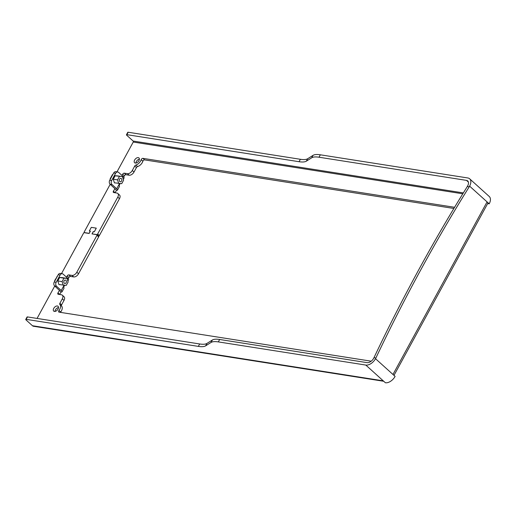 <?xml version="1.0" encoding="UTF-8"?>
<svg xmlns="http://www.w3.org/2000/svg" width="515" height="515" viewBox="0 0 515 515"><rect width="100%" height="100%" fill="white"/><g stroke="black" fill="none" stroke-linecap="round" stroke-linejoin="round"><path stroke-width="0.77" d="M393.981 375.384L487.84 203.251A3.605 1.056 -151.4 0 0 487.074 201.899L489.199 203.824A8.652 5.24 132.1 0 0 489.25 196.492L469.654 178.802A8.652 5.24 132.1 0 1 469.603 186.134L469.217 186.842A1442.515 1067.46 -81.1 0 0 420.427 270.497A1442.515 1067.46 -81.1 0 0 375.892 357.996L375.506 358.704A8.652 5.24 -47.9 0 1 365.792 365.064L218.321 341.902L219.641 339.482L367.111 362.644A5.768 3.496 -47.9 0 0 373.587 358.401L373.974 357.693A1442.515 1067.46 -81.1 0 1 418.508 270.195A1442.515 1067.46 -81.1 0 1 467.298 186.539L469.217 186.842M64.652 285.291L63.596 287.228M59.399 290.26L60.976 292.031L59.656 294.451A1.442 0.876 -47.9 0 0 59.637 294.496M60.442 312.373A1.442 0.876 -47.9 0 1 60.654 312.032A5.768 3.496 -47.9 0 0 61.562 306.039A1.442 0.876 -47.9 0 1 61.588 304.841L64.014 300.399A4.326 2.62 -47.9 0 0 64.034 296.73L62.334 295.192A4.326 2.62 -47.9 0 0 61.414 294.773L58.247 294.277A1.442 0.876 -47.9 0 1 57.944 294.136A1.442 0.876 -47.9 0 1 57.95 292.913L59.483 290.454L54.642 285.954A2.884 2.137 -81.1 0 1 54.255 281.995L58.214 274.727A2.884 2.137 -81.1 0 1 60.371 273.414L62.289 273.716A2.884 2.137 -81.1 0 1 63.158 274.147L67.845 278.377L67.298 279.388M68.218 278.75L68.901 277.501A1.442 0.876 -47.9 0 1 70.516 276.439L73.684 276.935A4.326 2.62 -47.9 0 0 78.538 273.755L98.648 236.881A0.721 0.438 -47.9 0 0 98.5 236.198M58.517 307.513A3.245 1.963 -47.9 0 0 54.989 311.427M383.746 381.274L33.539 326.272A3.605 2.672 -81.1 0 1 32.451 325.731L26.059 319.963A1.442 0.425 28.6 0 1 25.75 319.422A1.442 0.425 28.6 0 1 26.162 319.345L198.352 346.389L199.672 343.969L27.488 316.925A1.442 0.425 28.6 0 0 27.07 317.002L25.75 319.422M60.654 312.032L58.955 310.494A1.442 0.876 -47.9 0 0 58.749 312.013A1.442 0.876 -47.9 0 0 59.058 312.154L371.238 361.189M58.955 310.494A5.768 3.496 -47.9 0 0 59.856 304.5A1.442 0.876 -47.9 0 1 59.888 303.303L62.309 298.861A4.326 2.62 -47.9 0 0 62.334 295.192M70.516 276.439L68.817 274.901A1.442 0.876 -47.9 0 0 67.195 275.963L66.532 277.186M68.817 274.901L71.978 275.396A4.326 2.62 -47.9 0 0 76.832 272.216L96.942 235.342A0.721 0.438 -47.9 0 0 96.794 234.66L91.998 233.907L93.26 231.596L94.316 231.763L96.273 228.151L91.31 227.366L89.34 230.978L90.389 231.145L89.127 233.456L84.331 232.703A0.721 0.438 -47.9 0 0 83.52 233.231L61.517 273.594M37.067 318.431L54.732 286.037M57.384 305.974A3.245 1.963 -47.9 0 0 54.062 307.854A3.245 1.963 -47.9 0 0 53.727 311.111A3.245 1.963 -47.9 0 0 54.416 311.427A3.245 1.963 -47.9 0 0 57.744 309.541A3.245 1.963 -47.9 0 0 58.073 306.29A3.245 1.963 -47.9 0 0 57.384 305.974M116.982 171.868L133.25 142.043A0.721 0.534 98.9 0 0 133.153 141.052L126.761 135.284A1.442 0.425 28.6 0 1 126.452 134.743A1.442 0.425 28.6 0 1 126.864 134.666L299.054 161.71A28.853 8.446 28.6 0 0 306.354 161.156L311.723 157.777A28.853 8.446 28.6 0 1 319.023 157.223L466.493 180.385A5.768 3.496 132.1 0 1 467.717 180.945A5.768 3.496 132.1 0 1 467.684 185.831L467.298 186.539M198.352 346.389A28.853 8.446 28.6 0 0 205.652 345.835L211.021 342.462L212.341 340.035L206.972 343.415A28.853 8.446 28.6 0 1 199.672 343.969M212.341 340.035A28.853 8.446 28.6 0 1 219.641 339.482M211.021 342.462A28.853 8.446 28.6 0 1 218.321 341.902M469.603 186.134L487.074 201.899L392.971 374.469L395.102 376.394A8.652 5.24 -47.9 0 1 385.387 382.754L383.257 380.836L32.451 325.731M375.892 357.996L373.974 357.693M67.851 281.126L68.617 279.722A3.605 1.056 -151.4 0 0 67.845 278.377M60.976 292.031A3.605 1.056 -151.4 0 0 62.012 291.838A3.605 1.056 -151.4 0 0 61.24 290.486L56.553 286.256A2.884 2.137 -81.1 0 1 56.174 282.297L54.255 281.995M62.012 291.838L63.995 288.2A3.605 1.056 -151.4 0 0 63.223 286.855L61.24 290.486M64.092 285.259L63.223 286.855M56.174 282.297L60.133 275.029A2.884 2.137 -81.1 0 1 62.289 273.716M59.727 284.66L58.974 284.621L57.796 280.945L59.701 277.45L62.811 277.707M144.625 159.888L142.919 158.35A1.442 0.876 132.1 0 0 141.168 159.721A5.768 3.496 132.1 0 1 135.909 165.032L137.608 166.564A5.768 3.496 -47.9 0 0 142.867 161.259A1.442 0.876 -47.9 0 1 144.625 159.888L453.876 208.466M137.608 166.564A1.442 0.876 -47.9 0 0 136.43 167.587L134.009 172.029L132.304 170.491A4.326 2.62 132.1 0 1 127.45 173.671L124.282 173.175A1.442 0.876 132.1 0 0 122.667 174.237L121.997 175.461M127.45 173.671L129.149 175.209A4.326 2.62 -47.9 0 0 134.009 172.029M129.149 175.209L125.988 174.714A1.442 0.876 -47.9 0 0 124.373 175.776L123.69 177.018M120.117 183.565L119.068 185.497M114.871 188.535L116.448 190.305L115.122 192.726A1.442 0.876 -47.9 0 0 115.103 192.771M117.774 197.129L119.48 198.668A4.326 2.62 -47.9 0 0 119.506 195.005L117.8 193.466A4.326 2.62 132.1 0 1 117.774 197.129L97.67 234.01A0.721 0.438 132.1 0 1 96.859 234.537L92.34 233.958M119.48 198.668L99.376 235.548L97.67 234.01M96.859 234.537L98.565 236.076A0.721 0.438 -47.9 0 0 99.376 235.548M139.411 159.161A3.245 1.963 -47.9 0 0 135.883 163.075M142.919 158.35L454.578 207.3M132.304 170.491L134.724 166.049A1.442 0.876 132.1 0 1 135.909 165.032M110.107 184.228L112.025 184.531A2.884 2.137 -81.1 0 1 111.639 180.565L115.605 173.304L113.686 173.001L109.727 180.269A2.884 2.137 -81.1 0 0 110.107 184.228L114.948 188.728L113.422 191.187A1.442 0.876 132.1 0 0 113.409 192.41A1.442 0.876 132.1 0 0 113.718 192.552L116.879 193.048A4.326 2.62 132.1 0 1 117.8 193.466M92.159 233.804L93.35 231.621L94.309 231.769L96.292 228.139L91.31 227.353L89.327 230.99L90.286 231.138L89.166 233.379M89.095 233.321L84.396 232.58A0.721 0.438 132.1 0 1 84.248 231.898L110.197 184.312M126.452 134.743L127.772 132.323A1.442 0.425 28.6 0 1 128.19 132.246L300.374 159.29A28.853 8.446 28.6 0 0 307.674 158.729L313.043 155.356A28.853 8.446 28.6 0 1 320.343 154.803L467.813 177.965A8.652 5.24 132.1 0 1 469.654 178.802M135.31 163.075A3.245 1.963 132.1 0 1 134.621 162.759A3.245 1.963 132.1 0 1 134.949 159.508A3.245 1.963 132.1 0 1 138.278 157.622A3.245 1.963 132.1 0 1 138.966 157.938A3.245 1.963 132.1 0 1 138.632 161.189A3.245 1.963 132.1 0 1 135.31 163.075M487.66 203.58L489.199 203.824M113.686 173.001A2.884 2.137 -81.1 0 1 115.836 171.688L117.755 171.991A2.884 2.137 -81.1 0 1 118.63 172.416L123.317 176.651L122.763 177.662M117.484 190.106L119.461 186.475A3.605 1.056 -151.4 0 0 118.695 185.123L116.712 188.76A3.605 1.056 -151.4 0 1 117.484 190.106A3.605 1.056 -151.4 0 1 116.448 190.305M123.323 179.4L124.083 177.997A3.605 1.056 -151.4 0 0 123.317 176.651M112.025 184.531L116.712 188.76M119.557 183.533L118.695 185.123M115.605 173.304A2.884 2.137 -81.1 0 1 117.755 171.991M118.283 175.982L115.173 175.724L113.268 179.22L114.439 182.889L115.199 182.934M63.229 285.213L62.077 281.615L63.944 278.19L66.963 278.358L68.122 281.956L66.248 285.381L58.948 284.538M57.802 280.945L62.077 281.615M59.669 277.514L63.944 278.19M62.032 277.585L66.963 278.358M65.888 280.334A1.732 1.281 -81.1 0 1 66.274 282.362A1.732 1.281 -81.1 0 1 64.826 283.495A1.732 1.281 -81.1 0 1 64.304 283.237A1.732 1.281 -81.1 0 1 63.924 281.209A1.732 1.281 -81.1 0 1 65.366 280.076A1.732 1.281 -81.1 0 1 65.888 280.334M55.028 280.572L54.687 280.521L57.332 276.349M54.822 280.952L54.687 280.521M57.313 276.381L56.978 276.33M117.497 175.86L122.435 176.632L115.135 175.789M113.268 179.214L117.542 179.889L119.416 176.458M114.42 182.812L121.72 183.655L123.587 180.231L122.435 176.632M117.542 179.889L118.701 183.482M119.776 181.512A1.732 1.281 98.9 0 0 120.298 181.769A1.732 1.281 98.9 0 0 121.74 180.636A1.732 1.281 98.9 0 0 121.36 178.608A1.732 1.281 98.9 0 0 120.832 178.351A1.732 1.281 98.9 0 0 119.39 179.484A1.732 1.281 98.9 0 0 119.776 181.512M112.804 174.617L112.444 174.598L112.785 174.656M110.5 178.847L110.159 178.795L112.444 174.598M110.159 178.795L110.294 179.22M61.562 306.039L59.856 304.5M61.588 304.841L59.888 303.303M64.014 300.399L62.309 298.861M59.656 294.451L57.95 292.913M68.901 277.501L67.195 275.963M73.684 276.935L71.978 275.396M78.538 273.755L76.832 272.216M98.648 236.881L96.942 235.342M26.162 319.345L27.488 316.925M383.257 380.836L365.792 365.064M392.971 374.469L375.506 358.704M205.652 345.835L206.972 343.415M60.133 275.029L58.214 274.727M56.553 286.256L54.642 285.954M141.168 159.721L142.867 161.259M134.724 166.049L136.43 167.587M125.988 174.714L124.282 173.175M122.667 174.237L124.373 175.776M115.122 192.726L113.422 191.187M126.864 134.666L128.19 132.246M462.798 193.801L133.25 142.043M133.153 141.052L463.346 192.913M466.493 180.385L468.399 182.104M319.023 157.223L320.343 154.803M311.723 157.777L313.043 155.356M299.054 161.71L300.374 159.29M306.354 161.156L307.674 158.729M111.639 180.565L109.727 180.269M98.648 236.269L96.949 234.731"/></g></svg>
